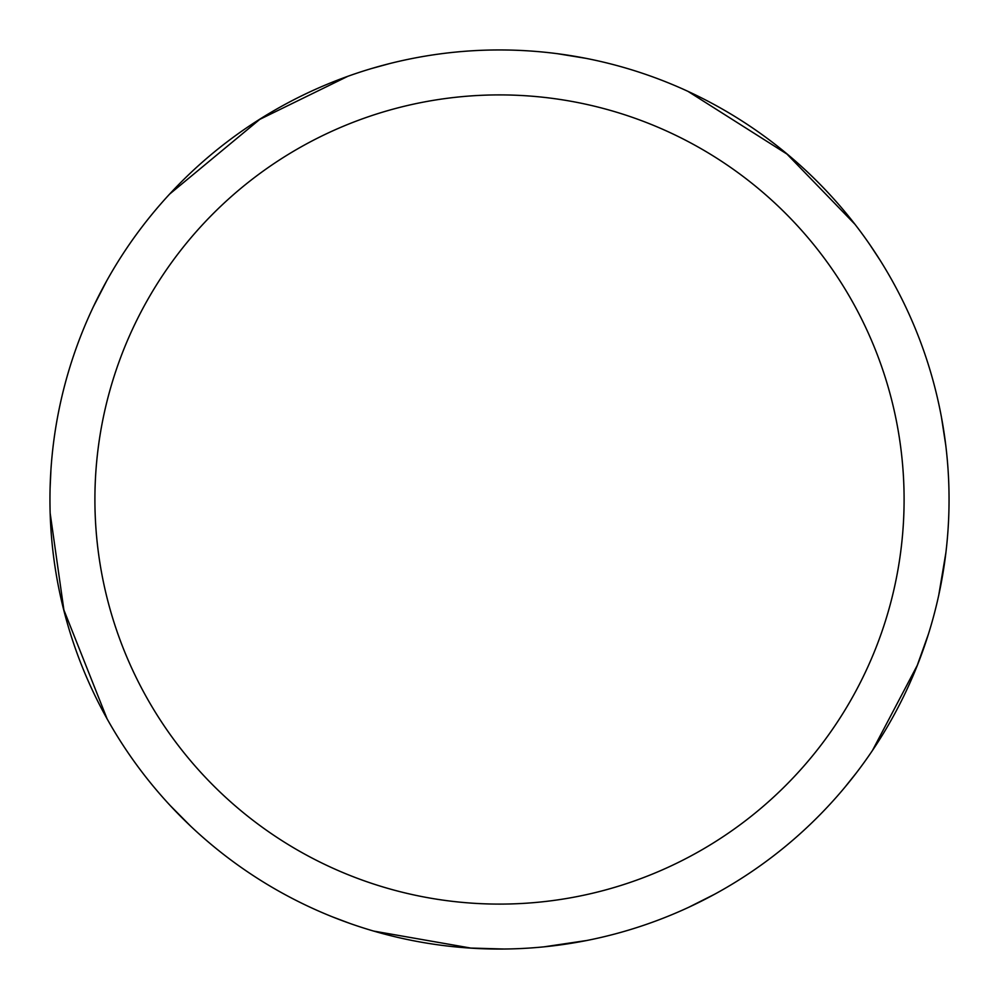<?xml version="1.0" encoding="UTF-8"?>
<svg xmlns="http://www.w3.org/2000/svg" width="999" height="999" viewBox="0 0 999 999"><rect width="100%" height="100%" fill="white"/><g stroke="black" fill="none" stroke-linecap="round" stroke-linejoin="round"><path stroke-width="1.5" d="M499.5 49.95A449.55 449.55 0 0 1 949.05 499.5A449.55 449.55 0 0 1 499.5 949.05A449.55 449.55 0 0 1 49.95 499.5A449.55 449.55 0 0 1 499.5 49.95M499.5 94.905A404.595 404.595 0 0 1 904.095 499.5A404.595 404.595 0 0 1 499.5 904.095A404.595 404.595 0 0 1 94.905 499.5A404.595 404.595 0 0 1 499.5 94.905M917.519 664.884L872.464 750.474M557.529 53.709L586.088 58.367M687.961 91.359L787.924 154.67M785.963 153.034L854.969 224.3M503.983 949.025L468.843 948.001M471.391 948.176L373.676 931.08M856.243 773.039L844.779 787.374M714.585 894.255L688.736 907.279M586.925 940.471L544.093 946.827M869.892 244.743L879.982 260.077M941.408 416.933L945.803 445.529M945.903 552.609L938.723 595.317M928.408 634.14L916.582 667.257M349.588 923.313L332.405 916.845M190.522 826.036L170.155 805.494M107.13 718.918L63.474 608.94M64.098 611.413L50.162 513.199M371.665 68.506L389.373 63.649M258.516 119.992L347.764 76.336M50.1 487.887L50.949 469.555M93.456 306.556L106.718 280.831M169.568 194.143L260.677 118.631"/></g></svg>
